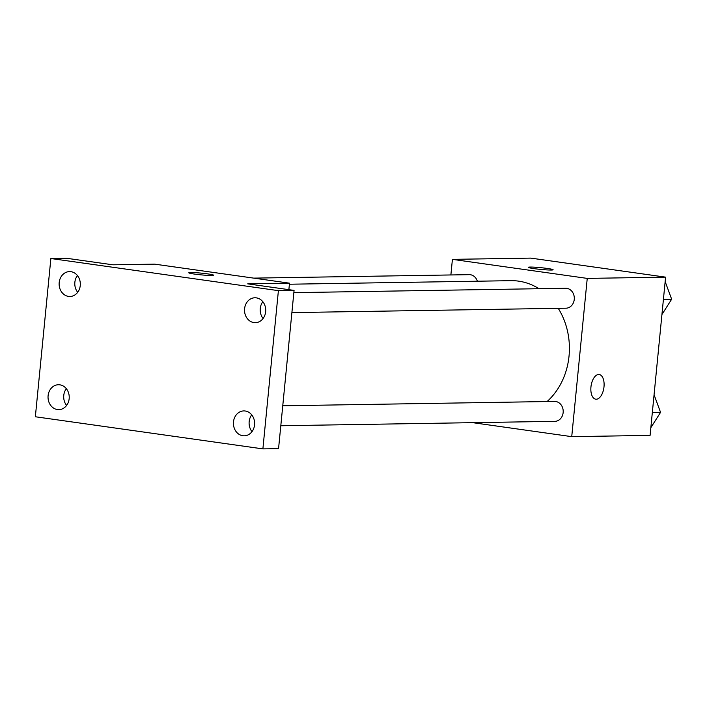 <?xml version="1.0" encoding="UTF-8"?>
<svg xmlns="http://www.w3.org/2000/svg" width="707" height="707" viewBox="0 0 707 707"><rect width="100%" height="100%" fill="white"/><g stroke="black" fill="none" stroke-linecap="round" stroke-linejoin="round"><path stroke-width="1.06" d="M450.88 274.961L452.409 259.363L530.763 258.108L665.596 277.144L650.087 435.388L571.733 436.652L472.709 422.662M452.409 259.363L587.243 278.399L665.596 277.144M551.257 270.039A12.452 0.866 -174.4 0 1 537.285 269.049A12.452 0.866 -174.4 0 1 528.332 267.334A12.452 0.866 -174.4 0 1 540.811 267.679A12.452 0.866 -174.4 0 1 553.113 269.765A12.452 0.866 -174.4 0 1 551.257 270.039M547.085 401.549A67.342 57.338 -90.9 0 0 569.038 356.054A67.342 57.338 -90.9 0 0 558.23 308.323M538.99 288.703A67.342 57.338 -90.9 0 0 510.993 280.67L289.41 284.223M587.243 278.399L571.733 436.652M477.366 281.209A9.96 8.484 -90.9 0 0 469.254 274.661L253.698 278.125M291.894 312.6L565.98 308.199A9.96 8.484 -90.9 0 0 574.252 299.432A9.96 8.484 -90.9 0 0 565.662 288.279L293.856 292.645M282.756 405.791L554.571 401.426A9.96 8.484 89.1 0 1 563.205 411.253A9.96 8.484 89.1 0 1 554.889 421.345L280.803 425.747M590.946 386.968A12.452 6.469 -82 0 1 599.218 374.533A12.452 6.469 -82 0 1 603.884 387.772A12.452 6.469 -82 0 1 595.736 399.19A12.452 6.469 -82 0 1 590.946 386.968M599.209 374.533A12.452 6.469 -82 0 1 603.875 387.763A12.452 6.469 -82 0 1 595.727 399.19M528.332 267.334A12.452 0.866 -174.4 0 1 540.811 267.688A12.452 0.866 -174.4 0 1 553.113 269.765M50.869 258.515L278.399 290.648L262.889 448.892L35.35 416.759L50.869 258.515L66.538 258.267L112.89 264.807L154.674 264.144L289.508 283.18L288.871 289.667M278.399 290.648L294.068 290.4L278.558 448.645L262.889 448.892M289.508 283.18L247.724 283.852L294.068 290.4M211.729 275.483A12.452 0.866 -174.4 0 1 197.766 274.502A12.452 0.866 -174.4 0 1 188.804 272.778A12.452 0.866 -174.4 0 1 201.283 273.132A12.452 0.866 -174.4 0 1 213.594 275.209A12.452 0.866 -174.4 0 1 211.729 275.483M188.804 272.787A12.452 0.866 -174.4 0 1 201.283 273.141A12.452 0.866 -174.4 0 1 213.594 275.217M77.425 275.527A12.452 10.605 -90.9 0 0 77.69 292.3M66.325 388.673A12.452 10.605 -90.9 0 0 66.599 405.447M262.827 301.712A12.452 10.605 -90.9 0 0 263.092 318.486M251.727 414.859A12.452 10.605 -90.9 0 0 252.001 431.632M59.839 384.829A12.452 10.605 89.1 0 1 69.224 397.847A12.452 10.605 89.1 0 1 58.831 409.636A12.452 10.605 89.1 0 1 57.417 409.547A12.452 10.605 89.1 0 1 48.041 396.53A12.452 10.605 89.1 0 1 58.434 384.741A12.452 10.605 89.1 0 1 59.839 384.829M245.241 411.006A12.452 10.605 89.1 0 1 254.617 424.032A12.452 10.605 89.1 0 1 244.224 435.821A12.452 10.605 89.1 0 1 242.819 435.733A12.452 10.605 89.1 0 1 233.434 422.706A12.452 10.605 89.1 0 1 243.827 410.917A12.452 10.605 89.1 0 1 245.241 411.006M256.332 297.859A12.452 10.605 89.1 0 1 265.717 310.886A12.452 10.605 89.1 0 1 255.324 322.675A12.452 10.605 89.1 0 1 253.91 322.586A12.452 10.605 89.1 0 1 244.534 309.56A12.452 10.605 89.1 0 1 254.927 297.771A12.452 10.605 89.1 0 1 256.332 297.859M70.939 271.682A12.452 10.605 89.1 0 1 80.315 284.7A12.452 10.605 89.1 0 1 69.922 296.489A12.452 10.605 89.1 0 1 68.508 296.401A12.452 10.605 89.1 0 1 59.132 283.383A12.452 10.605 89.1 0 1 69.525 271.594A12.452 10.605 89.1 0 1 70.939 271.682M654.072 394.753L660.559 412.367L650.838 427.691M652.331 412.499L660.559 412.367M665.163 281.607L671.65 299.22L661.929 314.544M663.422 299.353L671.65 299.22"/></g></svg>
